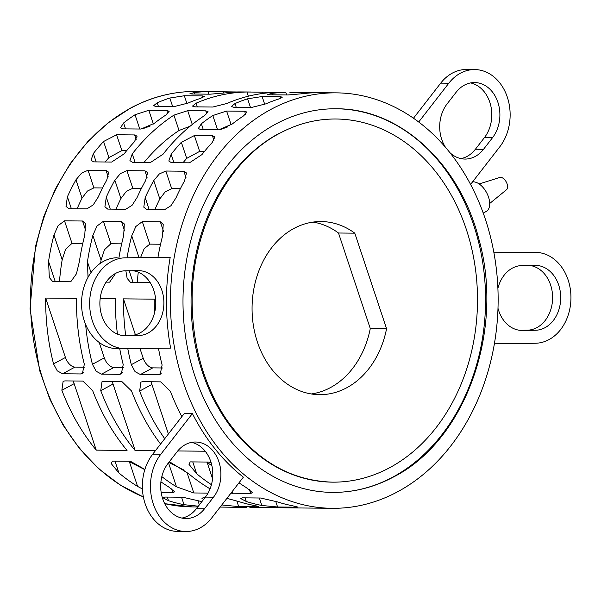 <?xml version="1.0" encoding="UTF-8"?>
<svg xmlns="http://www.w3.org/2000/svg" width="601" height="601" viewBox="0 0 601 601"><rect width="100%" height="100%" fill="white"/><g stroke="black" fill="none" stroke-linecap="round" stroke-linejoin="round"><path stroke-width="0.9" d="M336.365 92.854A207.736 163.848 90.6 0 0 270.72 109.502A207.736 163.848 90.6 0 0 173.471 341.368A207.736 163.848 90.6 0 0 332.203 508.311A207.736 163.848 90.6 0 0 397.847 491.656A207.736 163.848 90.6 0 0 495.104 259.79A207.736 163.848 90.6 0 0 336.365 92.854L316.629 92.704A207.736 163.848 90.6 0 0 302.769 93.688L287.917 94.966L269.894 94.785L267.745 94.462L271.968 93.38A207.736 163.848 -89.4 0 1 285.836 92.396L277.737 92.314A207.736 163.848 90.6 0 0 226.9 103.485L212.814 107.031L194.784 106.85L192.493 106.099L196.106 103.169A207.736 163.848 -89.4 0 1 246.943 92.006L275.867 92.359M251.015 91.998L238.845 91.923A207.736 163.848 90.6 0 0 224.984 92.907L210.132 94.192L192.11 94.004L189.961 93.681L194.183 92.599A207.736 163.848 -89.4 0 1 208.051 91.615L236.974 91.968M289.907 92.389L314.759 92.749M262.119 96.521L280.149 96.708L282.335 97.144L278.406 99.112A207.736 163.848 90.6 0 0 265.792 103.868L251.706 107.421L233.676 107.241L231.385 106.49L234.999 103.56A207.736 163.848 -89.4 0 1 247.612 98.804L262.119 96.521L264.71 104.319M184.334 95.747L202.364 95.927L204.55 96.363L200.621 98.331A207.736 163.848 90.6 0 0 188.008 103.094L173.922 106.64L155.892 106.46L153.601 105.708L157.214 102.786A207.736 163.848 -89.4 0 1 169.828 98.023L184.334 95.747L186.926 103.537M392.979 477.014A191.817 151.294 -89.4 0 1 332.361 492.392A191.817 151.294 -89.4 0 1 185.792 338.243A191.817 151.294 -89.4 0 1 275.596 124.144A191.817 151.294 -89.4 0 1 336.207 108.773A191.817 151.294 -89.4 0 1 482.776 262.915A191.817 151.294 -89.4 0 1 392.979 477.014M389.846 467.601A181.585 143.218 90.6 0 0 474.858 264.928A181.585 143.218 90.6 0 0 336.109 119.006C316.554 118.855 297.713 123.641 279.585 133.354C227.486 160.429 190.998 230.559 192.147 302.769C192.748 346.296 203.889 384.76 225.555 418.168C254.035 459.442 289.674 480.777 332.466 482.152A181.585 143.218 90.6 0 0 389.846 467.601M313.053 222.092A86.559 68.274 -89.4 0 1 338.491 233.008L354.793 233.165A86.559 68.274 -89.4 0 0 321.204 221.551A86.559 68.274 -89.4 0 0 293.851 228.493A86.559 68.274 -89.4 0 0 253.329 325.103A86.559 68.274 -89.4 0 0 319.469 394.662A86.559 68.274 -89.4 0 0 346.822 387.72A86.559 68.274 -89.4 0 0 386.571 328.709L370.276 328.544A86.559 68.274 -89.4 0 1 330.527 387.555A86.559 68.274 -89.4 0 1 311.326 393.955M472.566 181.87A16.46 9.278 61.6 0 1 473.363 181.833A16.46 9.278 61.6 0 1 487.644 194.799A16.46 9.278 61.6 0 1 486.217 211.462L483.219 213.077M489.702 203.484L506.455 189.781A7.039 3.967 -118.4 0 0 506.553 182.554A7.039 3.967 -118.4 0 0 500.603 177.355A7.039 3.967 -118.4 0 0 499.814 177.468L479.162 183.951M338.491 233.008L370.276 328.544M386.571 328.709L354.793 233.165M278.721 133.557A181.585 143.218 90.6 0 0 193.717 336.237A181.585 143.218 90.6 0 0 332.466 482.152M144.105 162.383A191.11 150.738 -89.4 0 1 179.023 130.485L190.134 126.21M77.108 208.787A191.11 150.738 -89.4 0 1 82.037 198.105L87.393 191.065L93.906 187.873L102.568 187.963M142.009 128.982L150.205 126.015M100.592 263.14A191.11 150.738 -89.4 0 1 101.081 260.15L104.491 249.685L110.892 243.736L121.672 243.841M184.199 470.17L168.776 462.469M154.893 209.569A191.11 150.738 -89.4 0 1 159.821 198.886L165.177 191.847L171.691 188.654L180.353 188.744M219.793 129.763L227.989 126.796M445.611 147.478A32.462 25.603 -89.4 0 1 447.091 103.898L456.091 92.306A32.462 25.603 -89.4 0 1 474.625 82.555A32.462 25.603 -89.4 0 1 497.981 102.553A32.462 25.603 -89.4 0 1 492.504 137.719L483.505 149.318A32.462 25.603 -89.4 0 1 464.971 159.062A32.462 25.603 -89.4 0 1 449.766 152.504M460.929 158.619A32.462 25.603 90.6 0 0 475.406 149.236L484.406 137.644A32.462 25.603 90.6 0 0 490.581 104.89A32.462 25.603 90.6 0 0 470.568 82.923M418.694 122.018L448.804 83.216A45.443 35.842 -89.4 0 1 474.752 69.573L466.654 69.491A45.443 35.842 90.6 0 0 440.713 83.141L413.473 118.232M474.752 69.573A45.443 35.842 -89.4 0 1 507.462 97.572A45.443 35.842 -89.4 0 1 499.784 146.809L470.575 184.439M181.923 518.077A32.462 25.603 90.6 0 0 196.399 508.694L205.399 497.102A32.462 25.603 90.6 0 0 211.582 464.348A32.462 25.603 90.6 0 0 191.569 442.381M213.498 497.185L204.498 508.777A32.462 25.603 -89.4 0 1 185.964 518.528A32.462 25.603 -89.4 0 1 162.601 498.529A32.462 25.603 -89.4 0 1 168.085 463.356L177.085 451.764A32.462 25.603 -89.4 0 1 195.618 442.013A32.462 25.603 -89.4 0 1 218.982 462.011A32.462 25.603 -89.4 0 1 213.498 497.185L205.399 497.102M152.707 454.191A45.443 35.842 90.6 0 0 145.036 503.428A45.443 35.842 90.6 0 0 177.738 531.427L185.837 531.509A45.443 35.842 -89.4 0 1 153.127 503.51A45.443 35.842 -89.4 0 1 160.805 454.273L152.707 454.191L184.297 413.496L192.395 413.578A207.736 163.848 90.6 0 0 243.367 477.164L211.777 517.859A45.443 35.842 -89.4 0 1 185.837 531.509M122.867 335.568L130.334 335.471A32.462 25.603 90.6 0 0 155.757 304.422A32.462 25.603 90.6 0 0 132.798 270.705M138.425 335.553L125.624 335.719A32.462 25.603 -89.4 0 1 125.151 335.719A32.462 25.603 -89.4 0 1 99.879 303.302A32.462 25.603 -89.4 0 1 125.331 270.803L138.132 270.638A32.462 25.603 -89.4 0 1 138.606 270.638A32.462 25.603 -89.4 0 1 163.885 303.054A32.462 25.603 -89.4 0 1 138.425 335.553L130.334 335.471M117.18 257.746A45.443 35.842 90.6 0 0 81.541 303.242A45.443 35.842 90.6 0 0 116.932 348.625L125.023 348.7A45.443 35.842 -89.4 0 1 89.639 303.325A45.443 35.842 -89.4 0 1 125.278 257.821L170.211 257.228A207.736 163.848 90.6 0 0 170.616 348.107L125.684 348.7A45.443 35.842 -89.4 0 1 125.023 348.7M497.898 288.345A32.462 25.603 -89.4 0 1 522.164 265.529L534.965 265.364A32.462 25.603 -89.4 0 1 535.431 265.364A32.462 25.603 -89.4 0 1 560.71 297.773A32.462 25.603 -89.4 0 1 535.251 330.272L522.449 330.445A32.462 25.603 -89.4 0 1 521.984 330.445A32.462 25.603 -89.4 0 1 497.996 308.305M519.692 330.295L527.16 330.197A32.462 25.603 90.6 0 0 552.582 299.148A32.462 25.603 90.6 0 0 529.624 265.432M493.947 252.923L534.905 252.375A45.443 35.842 -89.4 0 1 535.566 252.375L527.468 252.3A45.443 35.842 90.6 0 0 526.807 252.3L493.909 252.736M535.566 252.375A45.443 35.842 -89.4 0 1 570.95 297.758A45.443 35.842 -89.4 0 1 535.311 343.254L494.39 343.802M182.997 162.773A191.11 150.738 -89.4 0 1 186.708 158.386L199.652 151.377L204.475 151.429M211.905 465.745L207.142 462.447A191.11 150.738 -89.4 0 1 206.639 462.049M140.626 257.431L144.15 248.739L149.784 244.126L160.565 244.231M137.268 282.44A191.11 150.738 -89.4 0 1 138.283 272.17M116.001 209.178A191.11 150.738 -89.4 0 1 120.929 198.495L126.285 191.456L132.798 188.263L141.46 188.353M105.213 161.992A191.11 150.738 -89.4 0 1 108.924 157.605L121.868 150.603L126.691 150.648M144.811 469.659L129.358 461.666A191.11 150.738 -89.4 0 1 128.854 461.267M59.484 281.659A191.11 150.738 -89.4 0 1 62.188 259.76L65.599 249.295L72 243.345L82.78 243.45M127.051 450.442L96.25 450.134A207.736 163.848 -89.4 0 1 61.858 390.282L63.12 381.312L64.878 380.899L82.9 381.079L92.652 390.597A207.736 163.848 90.6 0 0 127.051 450.442M73.502 380.981A10.39 5.852 -118.4 0 0 74.141 383.656L96.25 450.134M155.396 450.727L135.142 450.525A207.736 163.848 -89.4 0 1 100.75 390.673L102.012 381.703L103.77 381.289L121.793 381.47L131.544 390.988A207.736 163.848 90.6 0 0 160.58 444.056M112.395 381.372A10.39 5.852 -118.4 0 0 113.033 384.047L135.142 450.525M202.282 448.076A207.736 163.848 90.6 0 0 204.836 451.223L177.738 450.953M151.287 381.763A10.39 5.852 -118.4 0 0 151.925 384.437L168.4 433.975M164.727 438.715A207.736 163.848 -89.4 0 1 139.642 391.063L140.904 382.093L142.662 381.68L160.685 381.86L170.436 391.371A207.736 163.848 90.6 0 0 181.848 416.651M45.668 298.073L76.462 298.381A207.736 163.848 90.6 0 0 84.328 364.206L82.42 373.529L80.654 373.942L62.624 373.762L57.275 370.862L53.534 363.89A207.736 163.848 -89.4 0 1 45.668 298.073L65.426 357.475A10.39 5.852 -118.4 0 0 74.99 367.091L84.809 367.188M100.157 298.622L115.354 298.772A207.736 163.848 90.6 0 0 117.443 334.133M99.188 342.442L104.319 357.865A10.39 5.852 -118.4 0 0 113.882 367.481L123.701 367.579M119.719 348.648A207.736 163.848 90.6 0 0 123.22 364.589L121.312 373.912L119.546 374.333L101.516 374.153L96.168 371.253L92.426 364.281A207.736 163.848 -89.4 0 1 85.62 324.435M125.707 335.531A207.736 163.848 -89.4 0 1 123.453 298.855L154.247 299.163A207.736 163.848 90.6 0 0 154.495 313.038M123.453 298.855L135.398 334.757M139.973 348.512L143.211 358.256A10.39 5.852 -118.4 0 0 152.774 367.872L162.593 367.97M158.469 348.264A207.736 163.848 90.6 0 0 162.112 364.98L160.204 374.303L158.439 374.724L140.409 374.543L135.06 371.643L131.319 364.672A207.736 163.848 -89.4 0 1 127.803 348.678M205.73 110.847L208.051 111.696L204.723 115.452A207.736 163.848 90.6 0 0 163.059 154.209L150.528 162.45L132.498 162.262L129.921 160.632L132.258 153.894A207.736 163.848 -89.4 0 1 173.922 115.144L187.707 110.667L205.73 110.847L206.752 113.927M75.951 179.804L81.533 173.186L88.046 170.248L106.069 170.429L108.698 172.209L106.753 180.112A207.736 163.848 90.6 0 0 98.203 197.09L93.193 204.911L86.852 208.885L68.83 208.705L66.012 206.376L67.402 196.782A207.736 163.848 -89.4 0 1 75.951 179.804L82.037 198.105M198.353 506.185L184.026 504.69A207.736 163.848 -89.4 0 1 168.505 500.701L162.954 497.786L164.749 497.057L182.779 497.237L199.299 501.009A207.736 163.848 90.6 0 0 201.771 501.775M135.03 114.753L148.815 110.276L166.838 110.456L169.159 111.305L165.823 115.061A207.736 163.848 90.6 0 0 154.367 123.295L141.01 129.035L122.98 128.854L120.561 127.697L123.573 122.987A207.736 163.848 -89.4 0 1 135.03 114.753L139.778 129.02M88.024 277.301L87.445 261.826A207.736 163.848 -89.4 0 1 92.847 235.397L96.949 226.119L103.402 221.221L121.432 221.401L124.332 223.985L123.648 235.705A207.736 163.848 90.6 0 0 118.945 257.716M115.61 273.372L109.637 282.162L106.129 282.132M169.392 461.673L188.616 473.678A207.736 163.848 90.6 0 0 207.277 487.118L210.042 488.906M208.044 493.105L193.8 492.963L176.484 486.81A207.736 163.848 -89.4 0 1 161.834 476.616M251.736 507.387A207.736 163.848 -89.4 0 1 249.866 507.432L332.203 508.311M153.736 180.585L159.318 173.967L165.831 171.03L183.853 171.21L186.483 172.983L184.537 180.893A207.736 163.848 90.6 0 0 175.988 197.872L170.962 205.7L164.636 209.666L146.614 209.486L143.797 207.157L145.187 197.564A207.736 163.848 -89.4 0 1 153.736 180.585L159.821 198.886M292.612 505.779L297.6 506.996L295.617 507.176L277.594 506.996L261.811 505.471A207.736 163.848 -89.4 0 1 246.29 501.482L240.738 498.567L242.534 497.838L260.564 498.019L277.084 501.79A207.736 163.848 90.6 0 0 292.612 505.779M212.814 115.535L226.6 111.057L244.622 111.238L246.943 112.086L243.615 115.843A207.736 163.848 90.6 0 0 232.159 124.076L218.794 129.816L200.764 129.636L198.345 128.479L201.358 123.768A207.736 163.848 -89.4 0 1 212.814 115.535L217.562 129.801M192.395 413.578L160.805 454.273M170.211 257.228L125.278 257.821M290.629 507.777A207.736 163.848 -89.4 0 1 288.758 507.822L285.745 507.845M181.352 142.287L194.378 135.541L212.408 135.721L214.873 136.983L212.153 142.595A207.736 163.848 90.6 0 0 201.951 154.6L189.42 162.833L171.39 162.653L168.813 161.023L171.15 154.284A207.736 163.848 -89.4 0 1 181.352 142.287L186.708 158.386M238.98 482.813A207.736 163.848 90.6 0 0 246.17 487.509L252.428 492.542L250.722 493.534L230.927 493.188M211.432 484.699A207.736 163.848 -89.4 0 1 196.707 473.761L188.999 464.355L190.216 461.884L208.239 462.064L211.176 462.883M127.074 257.611A207.736 163.848 -89.4 0 1 131.739 235.787L135.841 226.509L142.294 221.611L160.324 221.792L163.224 224.376L162.54 236.095A207.736 163.848 90.6 0 0 157.988 257.198M149.852 282.109L148.53 282.553L130.5 282.372L127.111 278.308L125.872 270.803M226.923 498.357L238.191 501.399A207.736 163.848 90.6 0 0 253.712 505.388L258.708 506.605L256.725 506.793L238.702 506.605L222.918 505.08A207.736 163.848 -89.4 0 1 221.867 504.87M203.514 499.529L201.846 498.176L205.121 497.463M114.844 180.195L120.425 173.576L126.939 170.639L144.961 170.819L147.591 172.6L145.645 180.503A207.736 163.848 90.6 0 0 137.096 197.481L132.085 205.302L125.744 209.276L107.722 209.095L104.905 206.767L106.294 197.173A207.736 163.848 -89.4 0 1 114.844 180.195L120.929 198.495M220.154 507.071L246.853 507.454M103.567 141.505L116.594 134.759L134.624 134.94L137.088 136.209L134.369 141.813A207.736 163.848 90.6 0 0 124.167 153.818L111.636 162.06L93.606 161.879L91.029 160.242L93.365 153.51A207.736 163.848 -89.4 0 1 103.567 141.505L108.924 157.605M160.925 481.844A207.736 163.848 90.6 0 0 168.385 486.727L174.643 491.761L172.938 492.752L161.196 492.632M142.422 488.974L137.591 486.419A207.736 163.848 -89.4 0 1 118.923 472.979L111.215 463.574L112.432 461.102L130.455 461.283L144.871 469.449M53.955 235.006L58.057 225.728L64.51 220.83L82.54 221.01L85.44 223.595L84.756 235.314A207.736 163.848 90.6 0 0 79.347 261.743L76.425 273.838L70.745 281.771L52.715 281.591L49.327 277.527L48.553 261.435A207.736 163.848 -89.4 0 1 53.955 235.006L62.188 259.76M212.123 91.607L196.437 91.45A207.736 163.848 90.6 0 0 130.793 108.097A207.736 163.848 90.6 0 0 30.636 308.681A207.736 163.848 90.6 0 0 143.361 496.907M164.712 503.661A207.736 163.848 90.6 0 0 192.275 506.906L164.727 503.691M492.504 137.719L484.406 137.644M483.505 149.318L475.406 149.236M448.804 83.216L440.713 83.141M204.498 508.777L196.399 508.694M125.624 335.719L124.685 335.711M535.251 330.272L527.16 330.197M522.449 330.445L521.51 330.437M534.905 252.375L526.807 252.3M74.141 383.656L61.858 390.282M113.033 384.047L100.75 390.673M151.925 384.437L139.642 391.063M65.426 357.475L53.534 363.89M74.99 367.091L62.624 373.762M83.772 372.259L80.654 373.942M104.319 357.865L92.426 364.281M113.882 367.481L101.516 374.153M122.664 372.65L119.546 374.333M143.211 358.256L131.319 364.672M152.774 367.872L140.409 374.543M161.556 373.041L158.439 374.724M192.29 124.452L187.707 110.667M179.023 130.485L173.922 115.144M135.052 162.293L132.258 153.894M262.697 93.456L262.284 92.223M248.341 96.205L246.943 92.006M197.338 106.873L196.106 103.169M93.906 187.873L88.046 170.248M71.376 208.727L67.402 196.782M108.225 176.912L106.069 170.429M168.505 500.701L167.303 497.08M184.026 504.69L181.547 497.222M199.359 504.885L197.932 500.58M153.383 124.031L148.815 110.276M125.534 128.877L123.573 122.987M167.859 113.536L166.838 110.456M208.9 94.177L208.051 91.615M223.797 93.057L223.392 91.833M194.656 94.034L194.183 92.599M101.081 260.15L92.847 235.397M110.892 243.736L103.402 221.221M91.014 272.561L87.445 261.826M124.595 230.919L121.432 221.401M176.484 486.81L168.505 462.823M193.8 492.963L186.926 472.296M171.691 188.654L165.831 171.03M149.161 209.509L145.187 197.564M186.01 177.693L183.853 171.21M295.617 507.176L295.339 506.327M246.29 501.482L245.088 497.861M261.811 505.471L259.332 498.004M277.594 506.996L275.716 501.354M231.175 124.813L226.6 111.057M203.318 129.658L201.358 123.768M245.644 114.318L244.622 111.238M286.685 94.958L285.836 92.396M301.582 93.839L301.176 92.614M272.441 94.815L271.968 93.38M250.467 107.406L247.612 98.804M236.231 107.263L234.999 103.56M280.675 98.294L280.149 96.708M199.652 151.377L194.378 135.541M173.944 162.683L171.15 154.284M213.941 140.326L212.408 135.721M250.722 493.534L249.423 489.642M196.707 473.761L192.763 461.906M212.551 478.719L207.142 462.447M232.692 493.353L232.129 491.648M138.951 257.453L131.739 235.787M149.784 244.126L142.294 221.611M133.054 282.395L129.177 270.758M163.487 231.31L160.324 221.792M256.725 506.793L256.447 505.937M222.918 505.08L222.55 503.984M238.702 506.605L236.824 500.971M132.798 188.263L126.939 170.639M110.268 209.118L106.294 197.173M147.117 177.303L144.961 170.819M172.682 106.625L169.828 98.023M158.446 106.482L157.214 102.786M202.89 97.512L202.364 95.927M121.868 150.603L116.594 134.759M96.16 161.902L93.365 153.51M136.157 139.545L134.624 134.94M172.938 492.752L171.638 488.861M118.923 472.979L114.979 461.125M137.591 486.419L129.358 461.666M72 243.345L64.51 220.83M55.269 281.621L48.553 261.435M85.703 230.536L82.54 221.01M332.361 492.392C353.726 492.535 374.213 487.343 393.843 476.811C465.497 440.398 504.57 330.663 479.035 239.776C460.178 163.923 400.161 108.323 336.207 108.773M143.376 496.989L120.29 485.105L98.932 468.953L79.775 448.909L63.27 425.433L49.778 399.064L39.606 370.411L30.05 308.914L35.467 246.545L43.685 216.811L55.36 188.962L70.227 163.63L87.949 141.4L108.127 122.784L130.312 108.21C151.444 96.874 173.486 91.292 196.437 91.45M197.752 506.959L192.275 506.906"/></g></svg>
